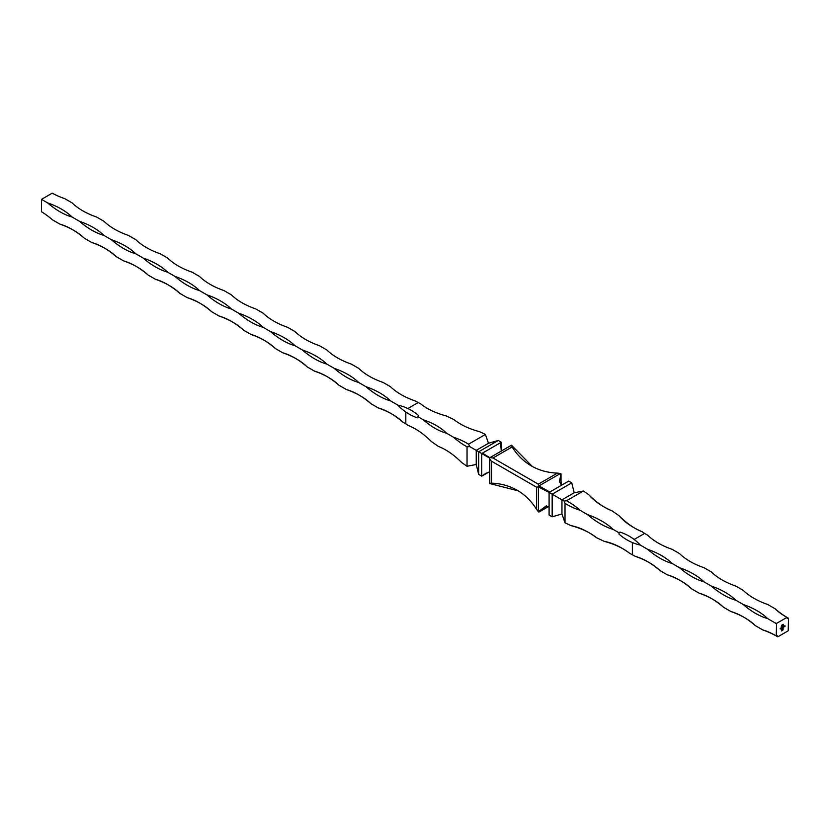 <?xml version="1.0" encoding="UTF-8"?>
<svg xmlns="http://www.w3.org/2000/svg" width="830" height="830" viewBox="0 0 830 830"><rect width="100%" height="100%" fill="white"/><g stroke="black" fill="none" stroke-linecap="round" stroke-linejoin="round"><path stroke-width="1.25" d="M781.798 625.644L782.078 624.99L781.736 625.602M782.078 624.99L782.016 625.934L782.016 624.949M783.686 626.349L783.686 627.304L783.686 626.349M782.991 627.293L783.541 626.775L782.991 627.293M783.24 626.598L783.178 627.273L783.178 626.557M762.78 629.928A70.353 40.618 60 0 1 776.258 635.956L776.548 623.403L786.985 617.375A70.353 40.618 180 0 1 775.033 608.722A70.353 40.618 -120 0 0 786.975 617.385A2.148 1.235 120 0 0 787.452 618.36A2.148 1.235 120 0 0 788.5 618.246L788.21 630.81L777.772 636.838A2.148 1.235 120 0 0 777.347 635.863A2.148 1.235 120 0 0 776.258 635.956A70.353 40.618 0 0 0 762.78 629.928L755.435 625.685A70.353 40.618 0 0 0 730.94 611.544L723.594 607.311A70.353 40.618 0 0 0 699.109 593.17L691.753 588.927A70.353 40.618 0 0 0 667.268 574.785L659.923 570.542A70.353 40.618 0 0 0 635.427 556.401L629.804 553.423A70.353 42.506 -122.4 0 0 604.209 541.336A70.353 38.637 177.7 0 1 629.804 553.423M781.175 628.351L781.725 627.822L781.175 628.351M781.424 627.646L781.352 628.32L781.362 627.605M780.864 627.978L780.636 628.798L780.864 627.978M780.179 628.372L780.252 629.015M783.281 624.316L783.416 625.166M782.68 626.93L781.87 627.76L782.68 626.93L782.752 627.563M782.42 627.708L781.87 627.76M784.205 626.038L783.966 626.754M783.043 629.783L781.642 630.956L781.953 628.663L781.798 630.696L782.493 630.292L782.991 628.123L782.472 630.053L781.995 630.375L782.576 629.431L781.995 629.337L783.147 627.864L782.815 630.178M781.3 626.297L781.663 625.27L781.238 626.266M782.42 625.28L782.7 624.627L782.358 625.249M782.7 624.627L782.638 625.571L782.638 624.596M784.931 625.633L785.004 626.526M775.033 608.722L767.677 604.479A70.353 40.618 180 0 1 743.192 590.338L735.847 586.094A70.353 40.618 180 0 1 711.352 571.953L704.006 567.71A70.353 40.618 180 0 1 679.511 553.579L672.165 549.336A70.353 40.618 180 0 1 647.67 535.194L644.609 533.42L634.151 539.459M647.67 549.336A70.353 40.618 180 0 1 672.165 563.477A70.353 40.618 60 0 1 647.67 549.336L640.324 545.092C634.711 539.012 627.916 534.676 619.937 532.061L619.242 532.922L613.142 529.395A70.353 42.506 2.4 0 0 587.547 514.621L579.859 510.18A70.353 42.506 2.4 0 0 566.506 500.749L583.386 491.007L588.761 494.732A70.353 42.506 2.4 0 0 612.032 510.855A70.353 38.647 62.3 0 1 588.761 494.732M679.511 567.71A70.353 40.618 180 0 1 704.006 581.851A70.353 40.618 60 0 1 679.511 567.71L672.165 563.477M711.352 586.094A70.353 40.618 180 0 1 735.847 600.235A70.353 40.618 60 0 1 711.352 586.094L704.006 581.851M743.192 604.479A70.353 40.618 180 0 1 767.677 618.62A70.353 40.618 60 0 1 743.192 604.479L735.847 600.235M776.258 623.911A70.353 40.618 60 0 1 775.033 622.863L767.677 618.62M775.033 622.863A70.353 40.618 180 0 1 776.548 623.403M644.609 533.42L642.285 531.812A70.353 38.647 62.3 0 1 619.014 515.689A70.353 42.506 2.4 0 0 642.285 531.812M619.014 515.689L612.032 510.855M583.386 491.007L574.194 492.771L561.952 499.836L564.11 501.092L566.506 500.749M574.194 492.771L571.746 482.873L568.685 481.11L549.097 492.418L561.952 499.836L561.952 513.977L565.012 522.817L565.012 503.333L564.11 501.092M561.952 513.977L552.158 516.81L549.097 515.046L549.097 492.418L538.38 486.899L538.38 511.726L538.95 512.058L546.41 505.937M571.746 482.873L552.158 494.182L552.158 516.81M549.097 507.068L546.109 506.01L538.38 511.726L536.543 509.298L536.543 487.2L491.236 461.044L491.236 483.143L489.389 483.444L518.169 490.841M538.95 512.058L548.703 506.435M561.028 485.062L561.028 473.816L559.379 481.69L561.858 485.052M561.028 473.816L560.458 473.484L561.319 485.363M532.258 466.429L511.467 445.202L512.131 446.945L492.989 457.994L538.297 484.16L557.438 473.11L560.458 473.484L538.95 485.903L549.782 492.014M538.297 484.16L538.95 485.903L538.38 486.899L536.543 487.2M512.131 446.945C517.225 455.12 523.626 461.439 531.335 465.9L531.335 465.9C539.054 470.351 547.759 472.747 557.438 473.11M491.236 483.143C500.853 483.465 509.527 485.851 517.256 490.302C524.965 494.763 531.387 501.092 536.543 509.298M492.989 457.994L489.97 457.621L489.389 458.617L491.236 461.044M604.209 541.336L596.521 537.705A70.353 42.506 -122.4 0 0 570.926 525.608A70.353 38.637 177.7 0 1 596.521 537.705M570.926 525.608L565.012 522.817M565.012 503.333A70.353 42.506 -122.4 0 0 579.859 510.18M632.367 542.561L632.367 554.637M640.324 545.092C632.263 543.266 625.094 539.552 618.848 533.949L619.242 532.922M587.547 514.621A70.353 42.506 -122.4 0 0 613.142 529.395M486.287 473.11L482.458 475.746L488.569 472.218M501.33 450.192L501.33 442.224L481.742 453.533L481.742 476.161L482.458 475.746M489.69 458.108L478.682 451.769L478.682 474.387L481.742 476.161L485.934 473.308L489.389 472.197M501.725 450.835L500.915 447.36L501.33 442.224L498.27 440.45L478.682 451.769L469.749 446.613L467.041 446.779L467.041 466.263L476.233 464.489L478.682 474.387M489.389 458.617L489.389 483.444M501.268 451.095L500.646 442.618M489.908 457.735L482.427 453.128M511.467 445.202L489.97 457.621M476.233 464.489L476.233 450.348L488.476 443.282L485.415 434.443L468.545 444.185L469.749 446.613M488.476 443.282L498.27 440.45M47.621 202.894A70.353 40.618 180 0 1 72.117 217.035A70.353 40.618 60 0 1 47.621 202.894L41.5 199.366L52.228 193.162A70.353 40.618 180 0 0 64.771 198.65L72.117 202.894A70.353 40.618 180 0 0 96.602 217.035L103.958 221.278A70.353 40.618 180 0 0 128.442 235.419L135.798 239.663A70.353 40.618 180 0 0 160.283 253.804L167.629 258.047A70.353 40.618 180 0 0 192.124 272.188L199.47 276.421A70.353 40.618 180 0 0 223.965 290.562L231.311 294.806A70.353 40.618 180 0 0 255.806 308.947L263.151 313.19A70.353 40.618 180 0 0 287.647 327.331L294.992 331.575A70.353 40.618 180 0 0 319.477 345.716L326.833 349.959A70.353 40.618 180 0 0 351.318 364.1L358.664 368.333A70.353 40.618 180 0 0 383.159 382.474L390.505 386.718A70.353 40.618 180 0 0 415 400.859L420.623 403.837A70.353 38.637 -2.3 0 0 446.218 415.934L453.906 419.555A70.353 38.637 -2.3 0 0 479.501 431.652L485.415 434.443M418.061 402.623L407.831 408.536M72.117 217.035L79.462 221.278A70.353 40.618 180 0 1 103.958 235.419L111.303 239.663A70.353 40.618 180 0 1 135.798 253.804L143.144 258.047A70.353 40.618 180 0 1 167.629 272.188L174.985 276.421A70.353 40.618 180 0 1 199.47 290.562L206.815 294.806A70.353 40.618 180 0 1 231.311 308.947L238.656 313.19A70.353 40.618 180 0 1 263.151 327.331L270.497 331.575A70.353 40.618 180 0 1 294.992 345.716L302.338 349.959A70.353 40.618 180 0 1 326.833 364.1L334.179 368.333A70.353 40.618 180 0 1 358.664 382.474L366.02 386.718A70.353 40.618 180 0 1 390.505 400.859L397.861 405.102C405.569 406.845 412.479 410.331 418.59 415.581L417.749 416.587L423.29 419.783A70.353 38.647 -117.7 0 0 446.561 433.219A70.353 38.637 -2.3 0 0 423.29 419.783M446.561 433.219L453.543 437.254A70.353 38.647 -117.7 0 0 467.041 446.779M468.545 444.185A70.353 38.637 -2.3 0 0 453.543 437.254M405.818 412.022L405.818 423.84L408.142 425.448A70.353 38.647 -117.7 0 1 431.413 441.57L438.396 446.416A70.353 38.647 -117.7 0 1 461.667 462.538L467.041 466.263M417.749 416.587L417.293 417.822C409.698 415.156 403.224 410.912 397.861 405.102M635.427 556.401A70.353 40.618 60 0 1 659.923 570.542M667.268 574.785A70.353 40.618 60 0 1 691.753 588.927M699.109 593.17A70.353 40.618 60 0 1 723.594 607.311M730.94 611.544A70.353 40.618 60 0 1 755.435 625.685M777.772 636.838A70.353 40.618 0 0 0 776.268 635.946M786.985 617.385A70.353 40.618 -120 0 0 788.5 618.246M41.5 199.366L41.5 211.754A70.353 40.618 60 0 1 52.518 219.867L59.864 224.11A70.353 40.618 60 0 1 84.359 238.251L91.705 242.485A70.353 40.618 60 0 1 116.2 256.626L123.546 260.869A70.353 40.618 60 0 1 148.041 275.01L155.386 279.254A70.353 40.618 60 0 1 179.882 293.395L187.227 297.638A70.353 40.618 60 0 1 211.723 311.779L219.068 316.023A70.353 40.618 60 0 1 243.553 330.164L250.909 334.397A70.353 40.618 60 0 1 275.394 348.538L282.74 352.781A70.353 40.618 60 0 1 307.235 366.922L314.58 371.166A70.353 40.618 60 0 1 339.076 385.307L346.421 389.55A70.353 40.618 60 0 1 370.917 403.691L378.262 407.935A70.353 40.618 60 0 1 402.758 422.065L405.818 423.84M390.505 400.859A70.353 40.618 60 0 1 366.02 386.718M358.664 382.474A70.353 40.618 60 0 1 334.179 368.333M326.833 364.1A70.353 40.618 60 0 1 302.338 349.959M294.992 345.716A70.353 40.618 60 0 1 270.497 331.575M263.151 327.331A70.353 40.618 60 0 1 238.656 313.19M231.311 308.947A70.353 40.618 60 0 1 206.815 294.806M199.47 290.562A70.353 40.618 60 0 1 174.985 276.421M167.629 272.188A70.353 40.618 60 0 1 143.144 258.047M135.798 253.804A70.353 40.618 60 0 1 111.303 239.663M103.958 235.419A70.353 40.618 60 0 1 79.462 221.278M402.758 422.065A70.353 40.618 0 0 0 378.262 407.935M370.917 403.691A70.353 40.618 0 0 0 346.421 389.55M339.076 385.307A70.353 40.618 0 0 0 314.58 371.166M307.235 366.922A70.353 40.618 0 0 0 282.74 352.781M275.394 348.538A70.353 40.618 0 0 0 250.909 334.397M243.553 330.164A70.353 40.618 0 0 0 219.068 316.023M211.723 311.779A70.353 40.618 0 0 0 187.227 297.638M179.882 293.395A70.353 40.618 0 0 0 155.386 279.254M148.041 275.01A70.353 40.618 0 0 0 123.546 260.869M116.2 256.626A70.353 40.618 0 0 0 91.705 242.485M84.359 238.251A70.353 40.618 0 0 0 59.864 224.11M780.874 627.968L780.937 628.621M783.707 626.339L783.759 627.262M782.431 630.427L781.642 630.883M781.881 628.86L781.798 629.399M781.736 629.358L781.798 630.696M782.721 628.206L782.783 629.275M781.995 629.493L782.576 629.223M783.084 627.895L783.147 629.337M782.898 625L782.7 625.519"/></g></svg>
